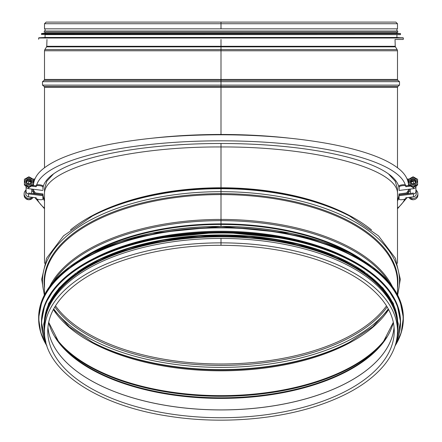 <?xml version="1.0" encoding="UTF-8"?>
<svg xmlns="http://www.w3.org/2000/svg" width="442" height="442" viewBox="0 0 442 442"><rect width="100%" height="100%" fill="white"/><g stroke="black" fill="none" stroke-linecap="round" stroke-linejoin="round"><path stroke-width="0.66" d="M152.468 138.175C174.391 135.722 197.237 134.484 220.994 134.462L221 134.771L220.994 134.462C244.763 134.484 267.609 135.722 289.532 138.175M220.994 134.611L220.994 86.472L220.994 87.334L397.496 87.334L397.899 86.472L399.507 85.118L221 85.118L221 86.472L220.994 81.676L221 85.118L42.493 85.118L44.101 86.472L397.899 86.472M221 39.476L220.994 87.334L44.504 87.334L44.101 86.472M221 22.1L221 28.846L397.496 28.846L397.496 23.73L395.866 22.1L46.134 22.1L44.504 23.73L220.994 23.73L220.994 28.846L220.994 23.73L397.496 23.73M44.504 23.73L44.504 28.846L220.994 28.846M408.734 189.259L408.38 191.95M33.62 191.944L33.261 189.259M388.452 173.872L395.22 181.242L397.496 188.811L397.496 194.242C399.457 168.966 315.334 146.429 221.006 146.959L221 143.484L221.006 146.959C126.672 146.429 42.548 168.966 44.504 194.242L44.504 263.327M44.504 194.242L44.504 188.806L46.78 181.248L53.537 173.883M397.496 263.327L397.496 194.242M221 188.054L221.006 147.109M371.54 229.95A176.496 88.251 180 0 0 221.006 187.773L221 146.959L221 187.773A176.496 88.251 180 0 0 70.46 229.95M352.141 217.387A178.507 89.256 180 0 0 350.854 216.702A178.507 89.256 180 0 0 221.006 188.69L221.006 191.668L221 188.69A178.507 89.256 180 0 0 91.146 216.702L91.146 216.702A178.507 89.256 180 0 0 89.859 217.387M221 226.376L221.006 188.872M221.006 245.304C255.857 245.415 287.858 250.227 316.997 259.741C346.799 269.78 368.44 283.013 381.916 299.444C390.115 309.687 394.22 320.24 394.236 331.108A173.236 86.615 180 0 1 221 417.723A173.236 86.615 180 0 1 47.764 331.108C47.935 313.45 58.256 297.168 78.726 282.267C110.213 259.432 165.186 245.095 221 245.304L221 244.017M221.006 243.868A174.474 87.234 180 0 0 221 243.868L221.006 238.708M397.496 331.108L397.496 326.671A176.496 88.251 180 0 0 221.006 238.426L221.006 242.857L221 238.426A176.496 88.251 180 0 0 44.504 326.671L44.504 331.108C43.565 369.739 96.489 405.369 168.286 416.121C218.923 424.248 276.637 419.95 320.378 404.773C349.13 394.811 370.335 381.684 383.999 365.379C392.932 354.478 397.43 343.053 397.496 331.108A176.496 88.251 180 0 0 221.006 242.857A176.496 88.251 180 0 0 44.504 331.108M346.252 257.448A175.933 87.969 180 0 0 95.743 257.448M364.639 272.128A175.933 87.969 180 0 0 77.405 272.095M395.264 312.682A175.933 87.969 180 0 0 221 236.807A175.933 87.969 180 0 0 46.736 312.682M403.121 39.476L395.474 39.476M403.132 37.78L38.868 37.78L45.067 37.454L396.933 37.454L403.347 38.001L38.653 38.001L38.653 39.25M45.067 37.454L45.067 34.642L400.308 34.642L41.465 34.415L400.308 34.642M400.33 33.498L41.67 33.498L45.067 33.178L396.933 33.178L400.535 33.719L41.465 33.719L41.465 34.415M45.067 33.178L45.067 32.167L397.723 32.167L396.933 32.167L396.933 33.178M44.277 32.167L44.277 31.039L397.723 31.039L396.933 31.039L396.933 28.846M408.574 190.966A3.149 3.044 180 0 1 405.861 193.905L399.115 194.823L398.988 193.961L405.734 193.049A2.249 2.171 0 0 0 407.673 190.894M33.426 190.966A3.149 3.044 0 0 0 36.139 193.905L42.885 194.823L43.012 193.961L36.266 193.049A2.249 2.171 180 0 1 34.327 190.894M43.012 196.552A178.115 46.101 180 0 0 44.504 201.016M397.496 201.016A178.115 46.101 180 0 0 398.988 196.552M43.012 193.961A177.988 46.067 180 0 0 44.504 199.911M397.496 199.911A177.988 46.067 180 0 0 398.988 193.961M42.896 195.684L42.896 199.182A3.376 0.867 7.5 0 1 42.896 199.209A3.376 0.867 7.5 0 1 39.493 199.635A3.376 0.867 7.5 0 1 36.205 198.353L36.205 197.773L28.503 196.823A3.149 3.044 -0 0 1 25.752 193.806L25.752 190.894A3.149 3.044 -0 0 0 28.503 193.911L42.896 195.684L43.012 194.823L28.614 193.049M43.007 198.375A3.376 0.867 -172.5 0 0 43.012 198.347A3.376 0.867 -172.5 0 0 43.012 198.314L43.012 194.823M26.089 189.524A3.149 3.044 -0 0 0 25.752 190.894M32.957 191.115L31.713 191.27M413.386 193.049L398.988 194.823L399.104 199.182A3.376 0.867 172.5 0 0 399.104 199.209A3.376 0.867 172.5 0 0 402.507 199.635A3.376 0.867 172.5 0 0 405.795 198.353L405.795 197.773L413.497 196.823A3.149 3.044 0 0 0 416.248 193.806L416.248 190.894A3.149 3.044 0 0 0 415.911 189.524M398.993 198.375A3.376 0.867 -7.5 0 1 398.988 198.347A3.376 0.867 -7.5 0 1 398.988 198.314L398.988 194.823M410.286 191.27L409.043 191.115M399.104 195.684L413.497 193.911A3.149 3.044 0 0 0 416.248 190.894M31.167 182.165A2.326 2.243 -0 0 0 26.636 182.165M26.575 181.651A2.326 2.243 180 0 1 28.901 179.408A2.326 2.243 180 0 1 31.227 181.651A2.326 2.243 180 0 1 28.901 183.9A2.326 2.243 180 0 1 26.575 181.651M26.089 181.579A2.812 2.718 -0 0 0 30.305 183.933A2.812 2.718 -0 0 0 30.305 179.225A2.812 2.718 -0 0 0 26.089 181.579M28.901 185.275A3.823 3.696 -0 0 0 32.211 179.734A3.823 3.696 -0 0 0 25.586 179.734A3.823 3.696 -0 0 0 28.901 185.275M24.404 184.292L24.404 185.049L28.901 187.557L33.399 185.049L33.399 184.292L28.901 186.8L24.404 184.292L24.404 179.275L28.901 176.767L33.399 179.275L33.399 184.292M28.901 187.557L28.901 186.8M31.161 182.143A2.812 2.718 0 0 0 28.901 181.043M25.818 190.281A4.779 4.619 0 0 0 26.94 198.016A4.779 4.619 0 0 0 32.067 197.265M33.078 191.557A4.779 4.619 0 0 0 32.802 191.137M28.901 181.435A2.26 2.182 180 0 1 30.951 182.706M398.988 187.856A178.115 46.101 180 0 0 398.988 187.85A178.115 46.101 180 0 0 221 143.484A178.115 46.101 180 0 0 43.012 187.85A178.115 46.101 180 0 0 43.012 187.856M398.988 188.723A177.988 46.067 180 0 0 398.916 187.419M43.084 187.419A177.988 46.067 180 0 0 43.012 188.723M416.237 185.894A3.149 3.044 180 0 1 413.497 188.673L399.104 190.447L399.104 186.955A3.376 0.867 -7.5 0 1 402.391 185.673A3.376 0.867 -7.5 0 1 405.795 186.099A3.376 0.867 -7.5 0 1 405.795 186.126L405.795 186.712L410.386 186.143M405.789 186.071L405.684 185.264A3.376 0.867 172.5 0 0 405.679 185.237A3.376 0.867 172.5 0 0 402.281 184.811A3.376 0.867 172.5 0 0 398.988 186.093L399.104 190.447M409.182 185.419L405.762 185.839M407.491 179.861L408.601 179.999M412.557 180.485L413.386 180.59A2.249 2.171 180 0 1 415.309 182.347M407.099 178.938L408.8 179.148M36.211 186.071L36.316 185.264A3.376 0.867 7.5 0 1 36.321 185.237A3.376 0.867 7.5 0 1 39.719 184.811A3.376 0.867 7.5 0 1 43.012 186.093L43.012 189.585L42.896 186.955A3.376 0.867 -172.5 0 0 39.609 185.673A3.376 0.867 -172.5 0 0 36.205 186.099A3.376 0.867 -172.5 0 0 36.205 186.126L36.205 186.712L31.614 186.143M33.2 179.148L34.901 178.938M26.691 182.347A2.249 2.171 180 0 1 28.614 180.59L29.443 180.485M33.399 179.999L34.509 179.861M42.896 190.447L28.503 188.673A3.149 3.044 180 0 1 25.763 185.894M36.238 185.839L32.819 185.419M415.364 182.165A2.326 2.243 -0 0 0 410.833 182.165M415.425 181.651A2.326 2.243 180 0 1 413.099 183.9A2.326 2.243 180 0 1 410.773 181.651A2.326 2.243 180 0 1 413.099 179.408A2.326 2.243 180 0 1 415.425 181.651M415.911 181.579A2.812 2.718 -0 0 0 411.695 179.225A2.812 2.718 -0 0 0 411.695 183.933A2.812 2.718 -0 0 0 415.911 181.579M413.099 177.888A3.823 3.696 -0 0 0 409.789 183.424A3.823 3.696 -0 0 0 416.414 183.424A3.823 3.696 -0 0 0 413.099 177.888M408.601 184.292L408.601 185.049L413.099 187.557L417.596 185.049L417.596 184.292L413.099 186.8L408.601 184.292L408.601 179.275L413.099 176.767L417.596 179.275L417.596 184.292M413.099 187.557L413.099 186.8M413.386 181.06A2.812 2.718 0 0 0 410.839 182.143M409.933 197.265A4.779 4.619 0 0 0 417.878 193.806A4.779 4.619 0 0 0 416.182 190.281M409.198 191.137A4.779 4.619 0 0 0 408.922 191.563M411.049 182.706A2.26 2.182 180 0 1 413.386 181.452M221 50.78L397.496 50.78L397.496 79.461L44.504 79.461L44.504 50.78L220.994 50.78M399.507 81.676L397.899 80.322L44.101 80.322L42.493 81.676L399.507 81.676L399.507 85.118M397.148 49.576L395.419 46.846L46.581 46.846L44.852 49.576L397.148 49.576L397.496 50.78M46.581 46.846L46.753 46.283L395.247 46.283L395.419 46.846M55.493 305.858A175.933 87.969 180 0 0 221 363.993A175.933 87.969 180 0 0 386.507 305.858M47.94 327.24A173.236 86.615 180 0 0 221 409.938A173.236 86.615 180 0 0 394.06 327.24M47.94 327.229A173.236 86.615 180 0 0 221 409.905A173.236 86.615 180 0 0 394.06 327.229M48.67 322.389A173.684 86.842 180 0 0 221 398.402A173.684 86.842 180 0 0 393.33 322.389M48.681 322.323L59.057 342.572A173.944 86.975 180 0 0 221 397.8A173.944 86.975 180 0 0 382.943 342.572L393.319 322.323M58.267 341.55A175.673 87.836 180 0 0 221 396.297A175.673 87.836 180 0 0 383.733 341.55M55.112 336.981A175.933 87.969 180 0 0 221 395.645A175.933 87.969 180 0 0 386.888 336.981M53.371 309.549A175.933 87.969 180 0 0 221 370.81A175.933 87.969 180 0 0 388.628 309.549M53.476 309.35L69.3 326.848L92.577 342.29A176.535 88.267 180 0 0 349.423 342.29L372.7 326.848L388.524 309.35M91.997 341.981A178.148 89.074 180 0 0 350.003 341.981M53.703 308.925A178.148 89.074 180 0 0 221 367.385A178.148 89.074 180 0 0 388.297 308.925M54.83 306.947A176.535 88.267 180 0 0 221 365.407A176.535 88.267 180 0 0 387.17 306.947M397.667 295.046L400.308 279.283L395.402 258.227L378.49 235.868L349.683 216.077A176.899 88.45 180 0 0 221.006 188.32A176.899 88.45 180 0 0 92.317 216.077L63.51 235.868L46.598 258.227L41.692 279.283L44.333 295.046M397.496 294.284A178.507 89.256 180 0 0 221.006 191.668A178.507 89.256 180 0 0 44.504 294.284M397.496 288.046A176.899 88.45 180 0 0 221.006 193.646A176.899 88.45 180 0 0 44.504 288.046M397.496 294.715L397.496 282.841A176.496 88.251 180 0 0 221.006 194.59A176.496 88.251 180 0 0 44.504 282.841L44.504 294.715M392.203 286.228A176.496 88.251 180 0 0 221.006 219.431A176.496 88.251 180 0 0 49.797 286.228M388.783 281.902A176.148 88.074 180 0 0 221.006 220.646A176.148 88.074 180 0 0 53.217 281.902M362.186 259.879A174.419 87.212 180 0 0 221.006 223.879A174.419 87.212 180 0 0 79.814 259.879M352.44 254.377A174.247 87.124 180 0 0 221.006 224.453A174.247 87.124 180 0 0 89.56 254.377M369.794 264.962A182.121 91.063 180 0 0 72.206 264.962M38.653 317.665L42.167 299.825L52.559 282.687L69.416 266.907L92.096 253.084L119.721 241.746L151.236 233.321L220.994 226.376L290.759 233.315L322.273 241.741L349.904 253.084L372.578 266.907L389.441 282.687L399.833 299.825L403.347 317.665A182.347 91.174 180 0 0 221 226.492A182.347 91.174 180 0 0 38.653 317.665L38.653 318.743A182.347 91.174 180 0 0 46.94 345.915M395.06 345.915A182.347 91.174 180 0 0 403.347 318.743A182.347 91.174 180 0 0 221 227.569A182.347 91.174 180 0 0 38.653 318.743L40.747 332.544L46.974 346.014M395.176 345.561A182.132 91.069 180 0 0 221 227.873A182.132 91.069 180 0 0 46.824 345.561M367.495 269.963A179.308 89.654 180 0 0 74.505 269.963M41.465 321.853L44.924 304.284L55.156 287.411L71.759 271.874L94.085 258.266L121.285 247.1L152.313 238.807L220.994 231.973L289.681 238.807L320.71 247.1L347.915 258.266L370.241 271.874L386.844 287.411L397.076 304.284L400.535 321.853A179.535 89.765 180 0 0 221 232.083A179.535 89.765 180 0 0 41.465 321.853L41.465 322.456A179.535 89.765 180 0 0 45.869 342.213M396.131 342.213A179.535 89.765 180 0 0 400.535 322.456A179.535 89.765 180 0 0 221 232.685A179.535 89.765 180 0 0 41.465 322.456L45.885 342.29M396.281 341.6A179.33 89.665 180 0 0 221 232.984A179.33 89.665 180 0 0 45.719 341.6M397.717 324.284A176.723 88.361 180 0 0 221 235.437A176.723 88.361 180 0 0 44.283 324.284M397.496 329.229A176.723 88.361 180 0 0 221 236.415A176.723 88.361 180 0 0 44.504 329.229M37.239 199.11A184.861 47.846 180 0 0 44.504 208.138M397.496 208.138A184.861 47.846 180 0 0 404.762 199.11M42.896 199.182L43.012 198.314M28.503 193.911L28.503 196.823M399.104 199.182L398.988 198.314M413.497 193.911L413.497 196.823M31.802 193.441A2.923 2.823 0 0 0 31.713 193.032M24.122 195.115L25.415 198.287L28.813 199.751L32.437 198.237L33.067 197.386A4.779 4.619 180 0 1 24.122 195.115L24.122 193.806M405.286 184.905A184.861 47.846 180 0 0 221 140.821A184.861 47.846 180 0 0 36.714 184.905M399.104 186.955L398.988 186.093M413.497 188.673L413.497 187.369M413.386 180.59L413.386 183.502M42.896 186.955L43.012 186.093M28.597 180.447L28.614 183.502M28.503 188.673L28.503 187.369M410.286 193.032A2.923 2.823 0 0 0 410.198 193.441M413.099 199.734A4.779 4.619 180 0 1 408.938 197.386L409.557 198.231L413.099 199.751C415.95 199.53 417.541 197.988 417.878 195.115A4.779 4.619 180 0 1 413.099 199.734M397.496 167.772L397.496 87.334M44.504 167.772L44.504 87.334M42.493 81.676L42.493 85.118M397.899 80.322L397.496 79.461M44.101 80.322L44.504 79.461M44.852 49.576L44.504 50.78M46.979 39.476L46.753 46.283M395.021 39.476L395.247 46.283M403.347 317.665L401.253 332.544L395.026 346.014M400.535 321.853L396.109 342.29M397.463 332.848L398.281 323.892L393.347 303.416L382.938 288.057L367.175 273.93L336.224 256.675L297.422 244.039L249.603 236.525L199.491 236.017L163.109 240.233L129.291 248.166L99.544 259.476L75.184 273.67L59.123 287.985L48.576 303.577L43.714 324.069L44.537 332.848M403.347 39.25L403.347 38.001M396.933 37.454L396.933 34.642M400.535 34.415L400.535 33.719M397.723 32.167L397.723 31.039M45.067 31.039L45.067 28.846M408.574 190.894L408.325 193.673M407.099 197.613L397.496 208.779M44.504 208.779L34.901 197.613M33.675 193.673L33.426 190.894M43.012 198.347L42.896 199.209M399.104 199.209L398.988 198.347M31.713 193.43L31.713 189.071M26.089 192.264L26.089 187.027M33.846 193.695L32.597 189.176M33.399 182.364L34.548 179.795M407.452 179.795L408.601 182.369M409.402 189.176L408.154 193.695M33.426 185.657C33.686 178.877 37.515 172.811 44.913 167.463C50.344 163.441 57.471 159.711 66.289 156.291C79.013 151.357 94.588 147.18 113.014 143.76C144.926 137.932 180.375 134.937 219.343 134.777C259.189 134.76 295.488 137.711 328.24 143.622C346.627 147.004 362.208 151.131 374.987 156.009C383.993 159.457 391.269 163.208 396.822 167.269C404.391 172.662 408.309 178.795 408.574 185.657M405.679 185.237L405.795 186.099M36.205 186.099L36.321 185.237M415.911 192.264L415.911 187.027M410.286 193.43L410.286 189.071M417.878 195.115L417.878 193.806"/></g></svg>
